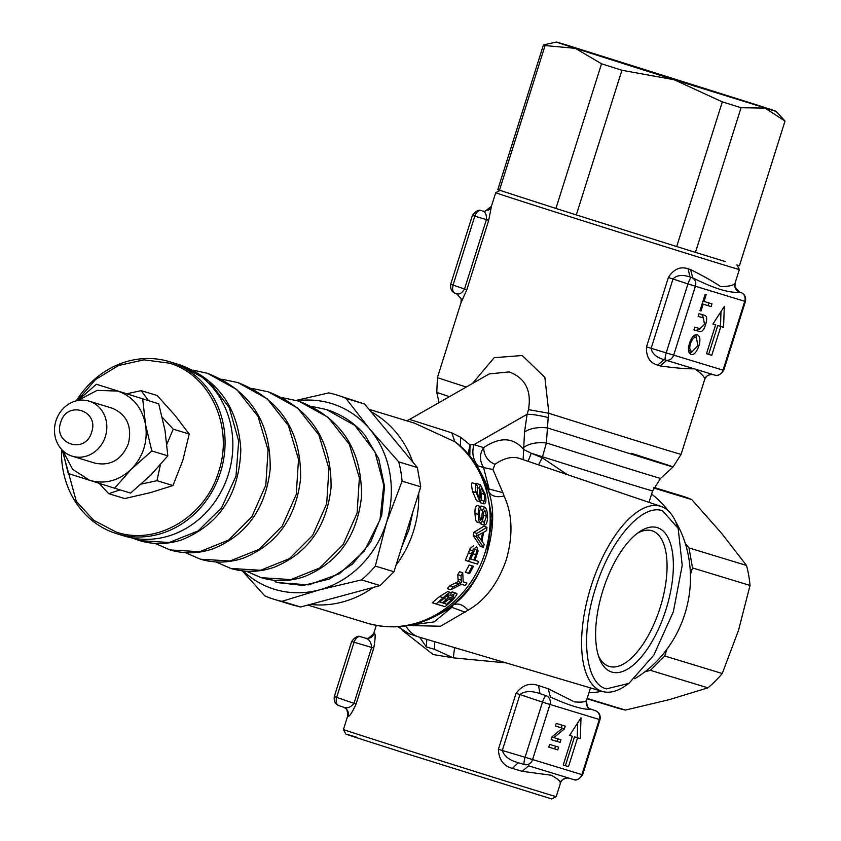 <?xml version="1.0" encoding="UTF-8"?>
<svg xmlns="http://www.w3.org/2000/svg" width="841" height="841" viewBox="0 0 841 841"><rect width="100%" height="100%" fill="white"/><g stroke="black" fill="none" stroke-linecap="round" stroke-linejoin="round"><path stroke-width="1.26" d="M731.207 97.325L594.019 53.908L731.207 97.325M611.722 672.033A75.722 32.957 107.6 0 0 666.019 609.431A75.722 32.957 107.6 0 0 657.263 527.612A75.722 32.957 107.6 0 0 639.391 531.827A75.722 32.957 107.6 0 0 603.081 589.846A75.722 32.957 107.6 0 0 599.234 658.167A75.722 32.957 107.6 0 0 611.722 672.033M598.372 655.644A71.128 30.959 107.6 0 0 608.59 666.209A71.128 30.959 107.6 0 0 609.168 666.408A71.128 30.959 107.6 0 0 660.164 607.591A71.128 30.959 107.6 0 0 651.943 530.734A71.128 30.959 107.6 0 0 651.67 530.66A71.128 30.959 107.6 0 0 637.226 533.394M61.561 449.388A89.966 80.988 -73.1 0 0 116.237 533.551A89.966 80.988 -73.1 0 0 117.078 533.814L124.867 536.18A89.966 80.988 -73.1 0 0 228.416 474.187A89.966 80.988 -73.1 0 0 178.134 364.332A89.966 80.988 -73.1 0 0 177.293 364.069L169.504 361.693A89.966 80.988 -73.1 0 0 76.352 400.831M243.112 570.944A97.157 87.475 -73.1 0 0 319.391 589.898A97.157 87.475 -73.1 0 0 386.366 522.902L375.317 566.077L393.956 571.754L401.693 547.207L408.894 529.777L412.994 511.37L420.731 486.823L402.093 481.147L386.366 522.902A97.157 87.475 -73.1 0 0 369.987 429.404A97.157 87.475 -73.1 0 0 297.525 400.736M370.902 411.659A102.56 92.331 106.9 0 1 412.805 462.066M418.66 493.425A102.56 92.331 106.9 0 1 413.478 531.218A102.56 92.331 106.9 0 1 396.048 565.12M398.718 461.867L417.357 467.543L402.103 449.189L364.574 404.048L345.935 398.371L369.987 429.404L398.718 461.867A106.87 96.221 106.9 0 1 402.093 481.147M117.078 533.814A89.966 80.988 -73.1 0 0 220.626 471.822A89.966 80.988 -73.1 0 0 170.345 361.956A89.966 80.988 -73.1 0 0 169.504 361.693M476.847 533.425L486.971 527.275L483.796 526.266L473.714 532.437L473.178 535.507L480.306 546.356L483.396 547.344L476.29 536.495L476.847 533.425L473.714 532.437M481.031 523.091L480.999 524.048L484.195 525.068L484.279 522.261L482.25 521.62M483.176 517.152L483.028 518.277M475.007 513.388C475.333 519.465 476.101 522.356 477.278 522.072L480.463 523.081C479.191 523.081 478.466 520.201 478.287 514.429C478.182 509.247 478.981 506.639 480.653 506.618L477.267 505.536C475.501 506.166 474.755 508.773 475.007 513.388L478.287 514.429M481.147 506.051L480.064 506.429M480.274 501.856L480.421 502.75L483.869 503.843L483.417 500.868L481.378 500.227M483.417 500.868C484.458 502.329 484.752 500.185 484.29 494.424L481.346 487.875L480.8 490.377L481.504 499.06L480.001 501.814L476.206 492.647C474.934 487.433 475.081 484.626 476.647 484.227L472.768 482.997C471.328 482.187 471.265 485.015 472.568 491.491L476.532 500.721L479.969 501.814M476.479 483.449L475.575 483.88M473.63 545.672L470.151 548.479L465.388 560.39L468.5 561.378L473.241 549.457L476.689 546.639L478.077 550.939L474.965 560.358L478.613 561.462L477.488 564.111L468.5 561.378M414.571 423.181L454.897 441.756L451.775 432.842L409.924 419.533M62.245 450.103L76.352 501.446L93.793 520.327L116.069 531.996C156.289 546.061 205.467 517.152 218.649 471.706C233.914 426.934 210.261 374.876 169.304 363.144L143.969 359.843L118.476 365.52L95.485 379.585L77.319 400.621M504.064 496.022L502.876 492.658L489.147 489.041L488.547 491.207A93.067 83.785 106.9 0 0 487.58 488.6L485.089 482.198L492.069 518.203L486.897 553.567A101.256 91.164 -73.1 0 1 446.256 609.704L451.88 605.783A93.067 83.785 106.9 0 0 452.574 605.299C457.472 602.65 462.645 604.269 468.08 610.167C485.194 600.4 497.956 583.559 506.345 559.643C513.199 535.202 512.432 513.988 504.064 496.022C496.232 497.735 491.06 496.127 488.547 491.207C494.55 508.059 494.003 528.852 486.918 553.567C478.561 577.862 467.112 595.102 452.574 605.299L451.838 607.339L434.156 621.898L411.575 624.905M475.901 554.808L476.679 550.508L475.869 549.467L474.639 549.888L470.687 559.055L473.904 560.032L475.901 554.808L472.81 553.83L473.399 551.917M406.676 420.773L409.315 419.575M409.304 419.585L489.252 373.919L509.162 371.901C525.268 377.987 531.712 390.56 528.484 409.62L527.086 414.308C531.88 414.192 538.913 415.275 548.206 417.556L548.879 413.299L544.863 377.367L522.208 355.512L494.161 357.698L472.432 383.528M470.708 559.013L472.81 553.83M678.172 528.39L676.805 524.605A97.051 42.239 107.6 0 0 661.142 506.461A97.051 42.239 107.6 0 0 660.595 506.282A97.051 42.239 107.6 0 0 591.002 586.534A97.051 42.239 107.6 0 0 602.219 691.397A97.051 42.239 107.6 0 0 602.356 691.439A97.051 42.239 107.6 0 0 625.62 685.667L628.921 683.365L653.814 655.128L673.378 611.67L682.219 565.383L678.172 528.39L662.571 510.76C642.188 503.202 610.082 540.227 595.607 587.975C580.069 635.407 585.241 683.786 606.414 688.895L628.921 683.365M419.207 637.121A100.752 43.848 -72.4 0 1 419.07 637.079A100.752 43.848 -72.4 0 1 418.944 637.036A100.752 43.848 -72.4 0 1 418.366 636.858A100.752 43.848 -72.4 0 1 405.835 625.946M657.662 365.152L663.938 359.612C656.306 357.393 652.048 353.619 651.144 348.311L646.508 346.86C646.046 356.794 649.767 362.892 657.662 365.152L660.238 365.93C674.671 367.959 686.161 368.926 694.719 368.821C701.646 373.667 704.968 377.21 704.684 379.47L704.705 379.48C705.21 376.915 707.334 375.244 711.087 374.466L708.269 375.254M690.608 269.604L692.7 277.835C714.219 288.621 729.872 293.383 739.649 292.132L734.992 287.096L735.055 283.144C733.941 285.33 729.136 286.487 720.642 286.602C713.641 281.798 703.633 276.132 690.608 269.604L688.054 268.773C680.253 266.198 673.694 269.088 668.385 277.467L646.508 346.86M487.864 210.523L489.798 209.052L491.428 206.297L485.036 211.291L482.545 211.038C485.404 211.827 486.697 214.697 486.403 219.617L488.695 220.363L491.428 206.287L495.706 192.705A127.748 0.599 17.5 0 0 495.706 192.705A127.748 0.599 17.5 0 0 564.353 214.907A127.748 0.599 17.5 0 0 727.15 265.945A127.748 0.599 17.5 0 0 739.376 269.53A127.748 0.599 17.5 0 0 739.376 269.519L737.052 265.062M466.292 387.039A127.748 0.599 -162.5 0 1 437.436 377.525L461.036 302.655L461.131 298.692L461.078 302.634L466.818 289.746L488.695 220.363M725.142 261.53L698.114 253.194L725.142 261.53M670.645 244.636L582.371 216.831L676.7 246.539L722.314 101.877A126.665 0.599 17.5 0 0 741.068 107.732L695.454 252.384L676.7 246.539M586.177 700.111L586.503 700.395C585.536 701.972 581.509 702.477 574.414 701.888L548.237 688.737L538.513 685.594C529.862 682.461 522.377 685.037 516.048 693.331L498.408 749.257C498.839 759.623 503.507 766.004 512.4 768.401L522.198 771.334L551.286 775.234C557.467 778.692 560.527 781.278 560.463 782.992L560.064 782.918M356.111 737.052C334.298 730.472 350.192 735.728 403.796 752.79L551.696 798.95L556.206 796.595A111.548 0.526 -162.5 0 1 556.206 796.595A111.548 0.526 -162.5 0 1 545.536 793.473A111.548 0.526 -162.5 0 1 403.375 748.91A111.548 0.526 -162.5 0 1 343.433 729.515A111.548 0.526 -162.5 0 1 343.433 729.504L347.722 715.922C347.407 709.888 346.303 707.102 344.432 707.565L343.706 707.26M402.534 630.508L433.136 654.529L453.278 657.851L506.093 662.887M567.265 474.608L542.235 457.756L538.534 464.863M651.596 494.066A109.751 98.807 106.9 0 1 668.406 510.918M675.481 521.346A109.751 98.807 106.9 0 1 634.797 678.698M601.904 691.302A109.751 98.807 106.9 0 1 588.942 692.805M72.273 456.211L95.075 463.16C110.592 466.303 121.714 459.764 128.431 443.554C132.226 426.419 126.875 414.645 112.389 408.253L89.051 401.136A28.783 25.913 -73.1 0 0 55.958 420.826A28.783 25.913 -73.1 0 0 72.273 456.211A28.783 25.913 -73.1 0 0 105.367 436.521A28.783 25.913 -73.1 0 0 89.051 401.136M91.606 432.211C99.532 410.376 66.754 399.959 60.731 422.403C52.794 444.237 85.582 454.655 91.606 432.211M326.424 409.525L354.86 425.43L374.949 451.932L383.738 485.068L379.995 519.801L364.405 550.981L339.322 573.804L308.679 584.873L277.099 582.55L308.679 584.873L339.322 573.804L364.405 550.981L379.995 519.801L383.738 485.068L374.949 451.932L354.86 425.43L326.424 409.525C341.677 414.34 354.534 422.886 364.994 435.175L378.765 458.808L384.547 486.487L381.719 515.218L370.681 542.035L352.558 564.048L329.283 579.071L303.254 585.431L277.11 582.561L273.546 580.195M296.305 400.379L328.736 392.905A106.87 96.221 106.9 0 1 336.484 394.881A106.87 96.221 106.9 0 1 345.935 398.371M361.504 579.891L319.391 589.898L281.945 601.326L300.584 607.002L357.141 591.77L380.143 585.567L361.504 579.891A106.87 96.221 106.9 0 0 375.317 566.077M292.836 605.026L274.198 599.349A106.87 96.221 -73.1 0 1 264.747 595.859L242.313 570.86M274.198 599.349A106.87 96.221 -73.1 0 0 281.945 601.326M180.363 365.036L208.81 380.994L229.257 407.654L238.686 441.052L235.985 476.132L221.625 507.68L198.087 530.934L169.157 542.508L139.438 540.605L169.157 542.508L198.087 530.934L221.625 507.68L235.985 476.132L238.686 441.052L229.257 407.654L208.81 380.994L180.363 365.036C217.945 379.323 238.098 407.507 240.82 449.599C239.264 494.613 219.333 524.784 181.036 540.101C167.044 544.495 153.178 544.663 139.438 540.605M207.412 373.278L236.784 389.541L258.008 416.411L268.069 449.967L265.819 485.152L251.827 516.773L228.521 540.111L199.695 551.717L170.05 549.94L199.695 551.717L228.521 540.111L251.827 516.773L265.819 485.152L268.069 449.967L258.008 416.411L236.784 389.541L207.412 373.278C249.924 390.003 270.844 421.951 270.182 469.12C265.767 508.248 246.897 534.75 213.572 548.605C199.033 553.704 184.526 554.145 170.05 549.94M237.845 382.55L267.228 398.813L288.463 425.704L298.513 459.291L296.242 494.487L282.219 526.109L258.881 549.436L230.045 561L200.368 559.191L230.045 561L258.881 549.436L282.219 526.109L296.242 494.487L298.513 459.291L288.463 425.704L267.228 398.813L237.845 382.55C280.347 399.265 301.278 431.212 300.615 478.371C296.19 517.562 277.288 544.085 243.901 557.919C229.351 562.976 214.844 563.407 200.368 559.191M268.279 391.822L297.672 408.085L318.897 434.986L328.947 468.563L326.676 503.759L312.652 535.381L289.315 558.708L260.489 570.272L230.802 568.463L260.489 570.272L289.315 558.708L312.652 535.381L326.676 503.759L328.947 468.563L318.897 434.986L297.672 408.085L268.279 391.822C310.792 408.537 331.711 440.484 331.049 487.643C326.644 526.75 307.795 553.241 274.513 567.128C259.911 572.248 245.341 572.689 230.802 568.463M298.723 401.094L328.116 417.367L349.341 444.279L359.38 477.877L357.099 513.084L343.054 544.716L319.685 568.001L290.849 579.586L261.162 577.683L290.849 579.586L319.685 568.001L343.054 544.716L357.099 513.084L359.38 477.877L349.341 444.279L328.116 417.367L298.723 401.094C341.215 417.809 362.135 449.756 361.493 496.915C357.026 536.243 338.019 562.797 304.474 576.579C289.966 581.552 275.522 581.919 261.162 577.683M277.099 582.55L275.932 582.193L277.099 582.55M402.103 449.189L379.827 422.403M336.484 394.881L364.574 404.048M401.693 547.207L412.994 511.37M417.357 467.543L420.731 486.823M393.956 571.754L380.143 585.567M323.585 600.81L357.141 591.77M300.584 607.002L291.848 604.721M373.215 587.438A102.56 92.331 106.9 0 1 310.213 604.406M478.613 561.462L474.976 560.316M469.194 564.942L465.336 572.279L468.511 573.289L472.316 565.94L469.194 564.942L473.43 566.277L469.625 573.636L468.511 573.289M453.141 586.85L461.478 582.655L460.984 575.686L462.739 572.753L459.554 571.743L457.777 574.666L458.198 581.615L449.767 585.778L447.328 588.647L450.755 589.73L453.141 586.85L449.767 585.778M462.739 572.753L463.17 581.867L466.976 583.034L463.17 581.825M447.612 591.591L451.091 592.695L447.601 591.591L439.58 596.574L432.232 602.734L436.111 603.975L443.218 597.73C447.349 593.788 449.967 592.106 451.081 592.695L450.702 595.722L455.948 593.084C455.107 594.461 460.595 590.992 452.311 600.369L445.099 606.708L436.111 603.975M452.511 591.99L450.282 592.442M469.593 549.72L472.684 550.708M485.089 482.198C479.286 467.386 470.561 454.886 458.923 444.71L454.897 441.756A102.56 92.331 106.9 0 1 484.942 552.989A102.56 92.331 106.9 0 1 367.065 623.128L307.774 605.068M476.647 484.227L477.593 487.391L477.225 492.837L479.517 498.787L480.19 498.103L479.317 488.232L480.348 484.679L485.32 494.592C486.455 500.637 485.972 503.717 483.869 503.843M480.001 501.814L476.521 500.71M480.19 498.103L478.55 497.588M480.653 506.618L480.926 509.572C480.011 508.973 479.475 510.655 479.328 514.629L480.558 520.232L481.399 519.612L482.576 510.382L484.521 507.123C486.245 507.754 487.265 510.855 487.58 516.427C487.391 522.482 486.266 525.352 484.195 525.068M484.279 522.261L486.519 516.248L484.826 510.098L483.67 512.411L482.608 520.526L480.474 523.091L477.267 522.072M481.399 519.612L479.769 519.086M473.178 535.507L476.29 536.495M486.971 527.275L486.634 530.587L483.586 532.279L481.967 541.257L484.153 544.4L483.396 547.344M472.316 565.94L473.43 566.277M461.478 582.655L458.198 581.615M460.984 575.686L457.777 574.666M466.976 583.034L465.252 585.483L461.436 584.327L450.755 589.73M460.532 446.14L460.584 437.267L451.775 432.842M502.876 492.658L492.942 469.541L494.971 464.327C487.654 461.11 483.89 455.538 483.68 447.612C500.059 436.626 513.378 437.257 523.649 449.515L524.532 432.053L527.086 414.308L473.956 444.658L470.035 444.836L460.584 437.267M481.126 506.04L484.521 507.123L481.136 506.04M479.633 534.382L477.509 535.318L481.178 540.153L482.492 532.879L479.633 534.382M448.631 597.142L449.105 595.018C448.568 594.429 446.708 595.68 443.512 598.781L439.79 602.124L442.503 602.944L446.518 599.339L448.631 597.142L446.15 596.353M452.794 598.477L453.751 595.47L443.564 603.27L446.655 604.216L451.26 600.032L452.794 598.477L449.84 597.541M120.032 489.872L108.71 493.688L124.71 498.555L150.581 492.584L172.962 485.551L182.833 460.332L189.214 434.04L174.939 415.307L157.193 395.522L141.193 390.655L148.447 400.579M468.132 453.919L470.035 444.836L469.814 455.917M528.484 409.62L548.879 413.299A127.748 0.599 -162.5 0 0 668.879 450.776A127.748 0.599 -162.5 0 0 681.094 454.361L704.684 379.47C706.377 375.475 709.352 373.898 713.61 374.739L666.65 360.432L660.238 365.93M478.603 536.463L478.907 534.739M473.904 560.032L470.802 559.044M442.503 602.944L439.822 602.093M446.655 604.216L443.606 603.239M160.379 464.863L156.973 480.684L172.962 485.551M189.214 434.04L173.214 429.162L166.917 444.122M156.973 480.684L141.246 484.09M162.292 417.315L173.214 429.162M126.907 393.735L141.193 390.655M108.71 493.688L99.112 483.312M408.316 625.536L440.61 626.219L468.08 610.167M439.759 613.867L451.838 607.339L465.178 612.206M492.942 469.541L483.554 467.554L489.147 489.041L482.03 475.144M476.668 465.451L483.554 467.554C479.402 460.479 479.444 453.835 483.68 447.612L473.956 444.658C471.685 452.742 473.02 459.806 477.951 465.84M739.376 269.53L735.055 283.144C734.161 287.38 735.686 290.376 739.649 292.132L740.847 292.5A7.201 6.476 106.9 0 1 744.748 301.288L695.402 286.255A7.201 6.476 -73.1 0 0 691.502 277.467C690.724 277.383 689.536 279.538 687.938 283.922L668.385 277.467M524.532 432.053C530.03 428.279 537.672 426.902 547.438 427.911L548.206 417.556M523.954 447.233C529.315 443.491 536.8 442.061 546.387 442.944L547.438 427.911L661.236 463.454A123.89 0.589 17.5 0 0 673.094 466.923A123.89 0.589 17.5 0 0 631.349 453.288M528.106 461.32L531.239 453.257L523.649 449.515L523.134 459.638M454.624 647.623L453.278 657.851L434.471 649.305L426.376 646.971L419.659 637.257M434.776 641.736L434.471 649.305M723.723 370.366C720.253 374.855 717.289 376.432 714.818 375.107L714.818 375.107A7.201 6.476 106.9 0 0 723.029 370.166L744.748 301.288L745.431 301.488L723.723 370.366L673.694 355.133L695.402 286.255L687.938 283.922L666.219 352.8C665.021 357.309 664.758 359.727 665.462 360.074A7.201 6.476 -73.1 0 0 673.694 355.133L651.144 348.311L673.021 278.928C676.795 275.112 682.461 274.46 689.998 276.962L688.054 268.773M552.516 207.349L502.886 191.317L555.933 208.452L601.536 63.79A126.665 0.599 17.5 0 0 621.92 70.266L576.306 214.928L555.933 208.452M482.513 211.028L483.806 211.28M473.105 215.611L474.787 216.179C476.563 211.848 478.75 210.019 481.336 210.681C478.844 209.346 475.88 210.923 472.411 215.412L450.692 284.279L464.526 289.01C461.951 293.183 459.26 294.739 456.453 293.677L455.286 293.278C452.784 292.363 452.038 289.619 453.068 285.057L474.787 216.179L486.403 219.617L464.526 289.01L466.818 289.746M455.286 293.278L456.453 293.677M456.6 293.73L461.141 298.681L456.526 293.698M648.989 502.34L652.584 490.944L641.904 487.822A111.548 0.526 17.5 0 1 542.54 456.8L531.239 453.257L542.235 457.756L546.387 442.944A115.406 0.547 -162.5 0 0 660.584 478.382L673.094 466.923L681.094 454.361M167.822 455.833L151.822 450.965L131.459 469.057L114.586 488.211L130.576 493.089L150.938 474.997L167.822 455.833L165.004 430.382L158.718 403.859L96.368 384.253L158.718 403.859M426.376 646.971L426.776 639.36M365.351 638.13L365.33 638.119C369.146 639.097 371.249 642.198 371.627 647.423L373.73 648.106C375.443 638.393 375.601 633.473 374.203 633.368L373.803 633.294M347.764 715.901L348.09 716.175C349.246 717.026 351.916 712.979 356.1 704.033L373.73 648.106M741.089 292.584L739.533 292.048M713.61 374.739L711.087 374.476M698.114 253.194L695.454 252.384M582.371 216.831L576.306 214.928M502.886 191.317L497.851 189.593M114.586 488.211L68.237 473.483L62.581 450.44M142.718 398.981L145.525 424.442L151.822 450.965M77.866 400.505L96.368 384.253M560.463 782.992C562.156 778.997 565.131 777.42 569.378 778.261L528.642 765.846L522.198 771.334M595.649 710.782L595.396 710.698A7.201 6.476 106.9 0 1 599.307 719.486L549.961 704.453L532.574 759.602A7.201 6.476 -73.1 0 1 524.342 764.543L518.224 762.713C509.478 760.243 504.169 756.164 502.298 750.477L525.099 757.268C523.901 761.778 523.649 764.196 524.342 764.543L518.224 762.713L512.4 768.401M516.048 693.331L519.927 694.55C524.742 690.955 531.438 690.65 540.006 693.636L546.061 695.665C545.283 695.581 544.095 697.736 542.487 702.119L519.927 694.55L502.298 750.477L498.408 749.257M568.915 778.156L573.688 779.565A7.201 6.476 106.9 0 0 581.919 774.635L599.307 719.486L599.99 719.686L582.603 774.834L525.099 757.268L542.487 702.119L549.961 704.453A7.201 6.476 -73.1 0 0 546.061 695.665L540.006 693.636L538.513 685.594M586.503 700.395C585.609 704.632 587.134 707.628 591.097 709.383C582.75 709.72 569.168 705.578 550.361 696.979L548.237 688.737M356.1 704.033L353.998 703.349L371.627 647.423L354.04 642.23C355.817 637.899 358.003 636.059 360.589 636.721L365.33 638.119C369.546 638.95 372.51 637.362 374.203 633.368M338.87 705.588L343.633 707.228L338.87 705.588C336.368 704.674 335.622 701.941 336.652 697.378L353.998 703.349C350.686 707.407 347.196 708.69 343.527 707.197C347.48 708.942 349.004 711.938 348.09 716.175M739.397 265.777L785.01 121.115L739.428 265.767L736.748 264.968M712.327 374.497L714.871 375.118M712.884 324.058L724.29 306.471L723.575 327.317L720.842 326.487L711.759 355.322L706.514 353.725L715.607 324.889L712.884 324.058L715.607 324.889M711.97 303.864L711.108 306.597L703.181 304.179L701.047 310.96L699.985 310.644L705.126 294.318L706.188 294.644L704.043 301.456L711.97 303.864M704.232 315.217C706.913 315.596 707.386 318.676 705.641 324.468C703.906 330.156 701.73 332.468 699.123 331.417L693.93 329.83L694.792 327.107L699.975 328.684L704.495 324.384L703.412 317.961L698.177 316.374L699.039 313.64L704.295 315.238M691.218 354.481L691.176 354.471C688.253 353.157 687.696 349.383 689.557 343.17C691.712 336.999 694.298 334.192 697.326 334.76L697.357 334.771C700.133 336.127 700.637 339.88 698.85 346.008C696.579 352.221 694.035 355.049 691.218 354.481L691.134 354.46M722.314 101.877L674.114 79.727L776.054 111.296L785.042 121.104A126.665 0.599 17.5 0 0 785.042 121.104L765.037 108.079L741.068 107.732M601.536 63.79L575.318 48.336L674.114 79.727L621.92 70.266M765.037 108.079C781.909 113.209 779.292 112.189 757.163 105.03L567.433 45.277C550.561 40.158 553.178 41.177 575.318 48.336L545.084 45.561L499.48 190.224M567.433 45.277L556.416 42.05L543.444 44.93A126.665 0.599 17.5 0 0 543.444 44.93A126.665 0.599 17.5 0 0 543.433 44.93A126.665 0.599 17.5 0 0 545.084 45.561M62.718 450.576L72.631 469.289L89.672 480.316C104.999 484.584 118.938 480.831 131.459 469.057C143.296 456.463 147.984 441.588 145.525 424.442C142.024 407.58 132.783 396.468 117.803 391.086L97.093 390.371L77.971 400.495M589.94 708.763L589.846 708.721C587.964 709.184 586.871 706.398 586.555 700.364L590.477 687.917M599.99 719.686C600.768 715.323 599.265 712.338 595.47 710.719L590.55 709.026M723.575 327.317L720.485 326.34L720.989 311.559M706.524 353.683L711.759 355.322M708.669 354.334L717.762 325.509L720.842 326.487M717.762 325.509L720.485 326.34M702.13 303.822L711.108 306.597M703.181 304.179L702.13 303.843M708.027 305.619L708.868 302.928M702.981 301.12L704.043 301.456M699.985 310.623L701.047 310.96M698.188 316.332L700.374 316.994M693.941 329.798L696.033 330.439L700.206 328.747M703.581 318.024L701.73 314.46M689.673 353.483L692.259 351.717M696.758 337.683L695.654 334.729M582.603 774.834C579.134 779.323 576.169 780.9 573.699 779.575L573.751 779.586M560.936 739.765L560.117 742.372L551.128 739.638L552.011 736.842L562.482 728.159L555.428 726.014L556.248 723.407L565.236 726.14L564.353 728.937L553.883 737.62L560.936 739.765M558.613 747.144L557.751 749.878L548.763 747.134L549.625 744.401L558.613 747.144M568.474 766.645L563.228 765.047L572.322 736.222L569.599 735.391L581.005 717.804L580.29 738.65L577.567 737.82L568.474 766.645L565.394 765.667L574.477 736.842L577.567 737.82M692.017 351.643L688.558 350.518M690.419 574.55L692.511 567.927L689.01 547.933L685.299 543.465M551.139 739.596L560.117 742.372M557.036 741.394L557.846 738.818M551.959 737.01L553.883 737.62M562.324 728.295L564.353 728.937M561.325 727.791L562.135 725.205M555.438 725.972L562.482 728.159M548.774 747.102L557.751 749.878M554.671 748.889L555.512 746.198M572.322 736.222L569.62 735.36M563.249 765.016L565.394 765.667M574.477 736.842L580.29 738.65M577.199 737.673L577.704 722.882M692.111 351.675C689.641 350.455 689.126 347.722 690.577 343.464C692.101 339.039 694.046 337.073 696.422 337.556L697.82 345.714L692.111 351.675L688.979 350.686M666.818 649.41L664.747 656.001L722.251 673.515L738.556 630.224L750.025 585.441L692.511 567.927M689.01 547.933L746.514 565.446L721.567 533.268L691.786 499.607L653.688 488.001M746.514 565.446A110.833 99.785 106.9 0 1 750.025 585.441M653.941 487.444L681.977 495.98A110.833 99.785 106.9 0 1 691.786 499.607M644.868 671.822L650.419 670.33L664.747 656.001M587.165 698.419L625.42 710.077L669.089 699.701L707.922 687.843A110.833 99.785 -73.1 0 0 722.251 673.515M707.922 687.843L650.419 670.33M625.42 710.077A110.833 99.785 106.9 0 1 617.389 708.027L587.05 698.787M476.448 483.438L480.348 484.679L476.458 483.438M484.29 494.424L481.136 493.415M476.206 492.647L472.568 491.491M479.317 488.232L477.141 487.538M486.519 516.248L483.386 515.249M482.576 510.382L480.411 509.688M471.528 553.788L468.437 552.81M458.608 584.075L455.296 583.023M461.278 580.143L458.03 579.113M443.218 597.73L439.58 596.574M452.49 591.98L455.948 593.084L452.479 591.98M446.518 599.339L443.827 598.487M451.26 600.032L448.211 599.055M494.971 464.327A99.942 43.501 -72.4 0 1 519.78 458.503L661.142 506.461M397.898 626.766L408.999 633.683A100.563 43.774 -72.4 0 1 399.244 626.682M437.436 377.525L436.784 392.421L449.409 396.668M666.65 360.432L663.938 359.612L666.65 360.432M689.998 276.962L692.7 277.835L689.998 276.962M365.309 638.119L360.589 636.721C358.098 635.386 355.133 636.973 351.664 641.452L334.276 696.6C333.824 701.383 335.328 704.369 338.797 705.567M334.276 696.6L336.652 697.378L354.04 642.23L352.358 641.651M700.28 316.962L703.36 317.951M696.033 330.439L699.123 331.417M704.569 324.132L705.641 324.468M697.83 345.683L698.85 346.008M693.331 336.579L696.422 337.556M689.557 343.149L690.577 343.464M414.76 423.244L368.915 409.273M602.356 691.439L419.07 637.079M556.216 796.595L560.495 783.013C559.969 779.407 568.327 777.284 568.884 778.146L568.747 778.114M345.788 734.025L343.433 729.515M326.497 409.546L312.074 406.476M246.36 571.218L261.225 577.704M298.797 401.115L282.713 397.761M215.916 561.946L230.876 568.474M268.363 391.843L252.279 388.489M185.493 552.684L200.431 559.202M237.919 382.571L221.835 379.217M155.07 543.402L170.113 549.951M207.485 373.299L192.957 370.135M132.321 538.03L139.501 540.626M446.256 609.704C421.32 626.44 394.923 630.918 367.065 623.128M408.999 633.683L418.366 636.858M500.09 190.413L495.717 192.694M439.044 402.597L436.784 392.421M365.383 638.14C366.592 639.696 369.388 638.067 373.772 633.284L376.263 625.389M734.992 287.096L739.607 292.069L740.91 292.521C744.706 294.14 746.209 297.125 745.431 301.488M652.584 490.944L660.584 478.382M343.633 707.228L344.326 707.523M543.433 44.93L497.819 189.593M450.692 284.279C450.24 289.062 451.743 292.048 455.212 293.246M700.332 316.983L703.412 317.961M693.373 336.589L696.453 337.567"/></g></svg>
